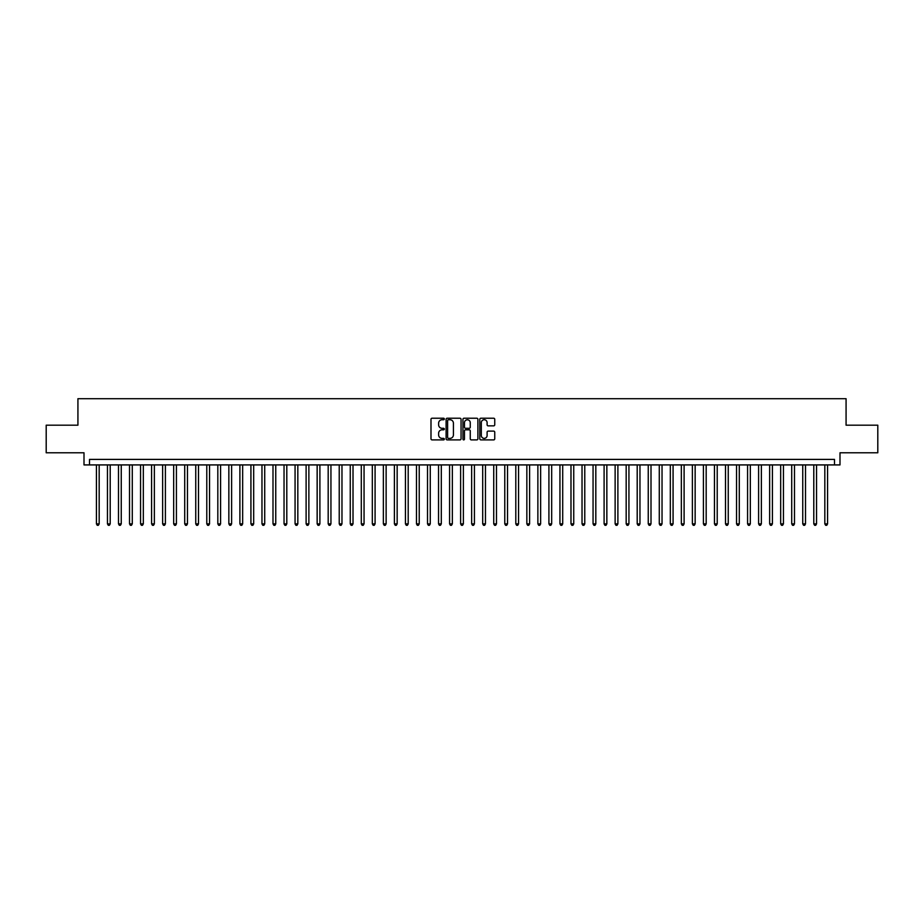 <?xml version="1.0" encoding="UTF-8"?>
<svg xmlns="http://www.w3.org/2000/svg" width="924" height="924" viewBox="0 0 924 924"><rect width="100%" height="100%" fill="white"/><g stroke="black" fill="none" stroke-linecap="round" stroke-linejoin="round"><path stroke-width="1.39" d="M444.34 418.976A0.762 0.762 0 0 0 443.589 418.226L432.074 418.226A1.086 1.086 0 0 0 430.988 419.311L430.988 438.808A1.086 1.086 0 0 0 432.074 439.893L443.589 439.893A0.762 0.762 0 0 0 444.34 439.131A0.762 0.762 0 0 0 443.589 438.369L442.099 438.369A3.465 3.465 0 0 1 438.623 434.904L438.623 433.287A3.465 3.465 0 0 1 442.099 429.81L443.589 429.81A0.762 0.762 0 0 0 444.34 429.059A0.762 0.762 0 0 0 443.589 428.297L442.099 428.297A3.465 3.465 0 0 1 438.623 424.832L438.623 423.204A3.465 3.465 0 0 1 442.099 419.739L443.589 419.739A0.762 0.762 0 0 0 444.34 418.976M493.659 425.86A1.086 1.086 0 0 0 494.744 424.774L494.744 419.311A1.086 1.086 0 0 0 493.659 418.226L480.873 418.226A1.086 1.086 0 0 0 479.799 419.311L479.799 438.808A1.086 1.086 0 0 0 480.873 439.893L493.659 439.893A1.086 1.086 0 0 0 494.744 438.808L494.744 432.201A1.086 1.086 0 0 0 493.659 431.115L488.184 431.115A1.086 1.086 0 0 0 487.11 432.201L487.11 435.47A2.899 2.899 0 0 1 484.211 438.369A2.899 2.899 0 0 1 481.312 435.47L481.312 422.638A2.899 2.899 0 0 1 484.211 419.739A2.899 2.899 0 0 1 487.11 422.638L487.11 424.774A1.086 1.086 0 0 0 488.184 425.86L493.659 425.86M834.488 464.922L839.997 464.922L839.997 452.783L877.8 452.783L877.8 425.19L846.072 425.19L846.072 398.706L77.928 398.706L77.928 425.19L46.2 425.19L46.2 452.783L84.003 452.783L84.003 464.922L834.488 464.922L834.488 459.401L89.513 459.401L89.513 464.922M461.053 419.311A1.086 1.086 0 0 0 459.967 418.226L447.181 418.226A1.086 1.086 0 0 0 446.107 419.311L446.107 438.808A1.086 1.086 0 0 0 447.181 439.893L459.967 439.893A1.086 1.086 0 0 0 461.053 438.808L461.053 419.311M464.033 418.226L476.819 418.226A1.086 1.086 0 0 1 477.893 419.311L477.893 438.808A1.086 1.086 0 0 1 476.819 439.893L471.344 439.893A1.086 1.086 0 0 1 470.258 438.808L470.258 430.896A1.086 1.086 0 0 0 469.173 429.81L465.546 429.81A1.086 1.086 0 0 0 464.46 430.896L464.46 439.131A0.762 0.762 0 0 1 463.709 439.893A0.762 0.762 0 0 1 462.947 439.131L462.947 419.311A1.086 1.086 0 0 1 464.033 418.226M448.383 419.739A0.762 0.762 0 0 0 447.62 420.501L447.62 437.618A0.762 0.762 0 0 0 448.383 438.369L449.953 438.369A3.465 3.465 0 0 0 453.418 434.904L453.418 423.204A3.465 3.465 0 0 0 449.953 419.739L448.383 419.739M470.258 422.695A2.899 2.899 0 0 0 467.359 419.796A2.899 2.899 0 0 0 464.46 422.695L464.46 427.211A1.086 1.086 0 0 0 465.546 428.297L469.173 428.297A1.086 1.086 0 0 0 470.258 427.211L470.258 422.695M96.419 464.922L96.419 523.862L99.18 523.862L99.18 464.922M99.18 523.862L98.348 525.294L97.239 525.294L96.419 523.862M107.45 464.922L107.45 523.862L110.21 523.862L110.21 464.922M110.21 523.862L109.379 525.294L108.281 525.294L107.45 523.862M118.491 464.922L118.491 523.862L121.252 523.862L121.252 464.922M121.252 523.862L120.42 525.294L119.311 525.294L118.491 523.862M129.522 464.922L129.522 523.862L132.282 523.862L132.282 464.922M132.282 523.862L131.462 525.294L130.353 525.294L129.522 523.862M140.564 464.922L140.564 523.862L143.324 523.862L143.324 464.922M143.324 523.862L142.492 525.294L141.395 525.294L140.564 523.862M151.594 464.922L151.594 523.862L154.354 523.862L154.354 464.922M154.354 523.862L153.534 525.294L152.425 525.294L151.594 523.862M162.636 464.922L162.636 523.862L165.396 523.862L165.396 464.922M165.396 523.862L164.564 525.294L163.467 525.294L162.636 523.862M173.666 464.922L173.666 523.862L176.426 523.862L176.426 464.922M176.426 523.862L175.606 525.294L174.497 525.294L173.666 523.862M184.708 464.922L184.708 523.862L187.468 523.862L187.468 464.922M187.468 523.862L186.636 525.294L185.539 525.294L184.708 523.862M195.749 464.922L195.749 523.862L198.498 523.862L198.498 464.922M198.498 523.862L197.678 525.294L196.569 525.294L195.749 523.862M206.78 464.922L206.78 523.862L209.54 523.862L209.54 464.922M209.54 523.862L208.708 525.294L207.611 525.294L206.78 523.862M217.821 464.922L217.821 523.862L220.582 523.862L220.582 464.922M220.582 523.862L219.75 525.294L218.642 525.294L217.821 523.862M228.852 464.922L228.852 523.862L231.612 523.862L231.612 464.922M231.612 523.862L230.781 525.294L229.683 525.294L228.852 523.862M239.893 464.922L239.893 523.862L242.654 523.862L242.654 464.922M242.654 523.862L241.822 525.294L240.714 525.294L239.893 523.862M250.924 464.922L250.924 523.862L253.684 523.862L253.684 464.922M253.684 523.862L252.864 525.294L251.755 525.294L250.924 523.862M261.966 464.922L261.966 523.862L264.726 523.862L264.726 464.922M264.726 523.862L263.894 525.294L262.786 525.294L261.966 523.862M272.996 464.922L272.996 523.862L275.756 523.862L275.756 464.922M275.756 523.862L274.936 525.294L273.827 525.294L272.996 523.862M284.038 464.922L284.038 523.862L286.798 523.862L286.798 464.922M286.798 523.862L285.966 525.294L284.869 525.294L284.038 523.862M295.068 464.922L295.068 523.862L297.828 523.862L297.828 464.922M297.828 523.862L297.008 525.294L295.899 525.294L295.068 523.862M306.11 464.922L306.11 523.862L308.87 523.862L308.87 464.922M308.87 523.862L308.038 525.294L306.941 525.294L306.11 523.862M317.151 464.922L317.151 523.862L319.9 523.862L319.9 464.922M319.9 523.862L319.08 525.294L317.972 525.294L317.151 523.862M328.182 464.922L328.182 523.862L330.942 523.862L330.942 464.922M330.942 523.862L330.111 525.294L329.013 525.294L328.182 523.862M339.224 464.922L339.224 523.862L341.972 523.862L341.972 464.922M341.972 523.862L341.152 525.294L340.044 525.294L339.224 523.862M350.254 464.922L350.254 523.862L353.014 523.862L353.014 464.922M353.014 523.862L352.183 525.294L351.085 525.294L350.254 523.862M361.296 464.922L361.296 523.862L364.056 523.862L364.056 464.922M364.056 523.862L363.224 525.294L362.116 525.294L361.296 523.862M372.326 464.922L372.326 523.862L375.086 523.862L375.086 464.922M375.086 523.862L374.255 525.294L373.157 525.294L372.326 523.862M383.368 464.922L383.368 523.862L386.128 523.862L386.128 464.922M386.128 523.862L385.296 525.294L384.188 525.294L383.368 523.862M394.398 464.922L394.398 523.862L397.158 523.862L397.158 464.922M397.158 523.862L396.338 525.294L395.229 525.294L394.398 523.862M405.44 464.922L405.44 523.862L408.2 523.862L408.2 464.922M408.2 523.862L407.368 525.294L406.271 525.294L405.44 523.862M416.47 464.922L416.47 523.862L419.23 523.862L419.23 464.922M419.23 523.862L418.41 525.294L417.302 525.294L416.47 523.862M427.512 464.922L427.512 523.862L430.272 523.862L430.272 464.922M430.272 523.862L429.441 525.294L428.343 525.294L427.512 523.862M438.542 464.922L438.542 523.862L441.302 523.862L441.302 464.922M441.302 523.862L440.482 525.294L439.374 525.294L438.542 523.862M449.584 464.922L449.584 523.862L452.344 523.862L452.344 464.922M452.344 523.862L451.513 525.294L450.415 525.294L449.584 523.862M460.626 464.922L460.626 523.862L463.374 523.862L463.374 464.922M463.374 523.862L462.554 525.294L461.446 525.294L460.626 523.862M471.656 464.922L471.656 523.862L474.416 523.862L474.416 464.922M474.416 523.862L473.585 525.294L472.487 525.294L471.656 523.862M482.698 464.922L482.698 523.862L485.458 523.862L485.458 464.922M485.458 523.862L484.626 525.294L483.518 525.294L482.698 523.862M493.728 464.922L493.728 523.862L496.488 523.862L496.488 464.922M496.488 523.862L495.657 525.294L494.559 525.294L493.728 523.862M504.77 464.922L504.77 523.862L507.53 523.862L507.53 464.922M507.53 523.862L506.699 525.294L505.59 525.294L504.77 523.862M515.8 464.922L515.8 523.862L518.56 523.862L518.56 464.922M518.56 523.862L517.729 525.294L516.632 525.294L515.8 523.862M526.842 464.922L526.842 523.862L529.602 523.862L529.602 464.922M529.602 523.862L528.771 525.294L527.662 525.294L526.842 523.862M537.872 464.922L537.872 523.862L540.632 523.862L540.632 464.922M540.632 523.862L539.812 525.294L538.704 525.294L537.872 523.862M548.914 464.922L548.914 523.862L551.674 523.862L551.674 464.922M551.674 523.862L550.843 525.294L549.745 525.294L548.914 523.862M559.944 464.922L559.944 523.862L562.704 523.862L562.704 464.922M562.704 523.862L561.884 525.294L560.776 525.294L559.944 523.862M570.986 464.922L570.986 523.862L573.746 523.862L573.746 464.922M573.746 523.862L572.915 525.294L571.817 525.294L570.986 523.862M582.028 464.922L582.028 523.862L584.777 523.862L584.777 464.922M584.777 523.862L583.956 525.294L582.848 525.294L582.028 523.862M593.058 464.922L593.058 523.862L595.818 523.862L595.818 464.922M595.818 523.862L594.987 525.294L593.889 525.294L593.058 523.862M604.1 464.922L604.1 523.862L606.849 523.862L606.849 464.922M606.849 523.862L606.029 525.294L604.92 525.294L604.1 523.862M615.13 464.922L615.13 523.862L617.89 523.862L617.89 464.922M617.89 523.862L617.059 525.294L615.962 525.294L615.13 523.862M626.172 464.922L626.172 523.862L628.932 523.862L628.932 464.922M628.932 523.862L628.101 525.294L626.992 525.294L626.172 523.862M637.202 464.922L637.202 523.862L639.962 523.862L639.962 464.922M639.962 523.862L639.131 525.294L638.034 525.294L637.202 523.862M648.244 464.922L648.244 523.862L651.004 523.862L651.004 464.922M651.004 523.862L650.173 525.294L649.064 525.294L648.244 523.862M659.274 464.922L659.274 523.862L662.034 523.862L662.034 464.922M662.034 523.862L661.214 525.294L660.106 525.294L659.274 523.862M670.316 464.922L670.316 523.862L673.076 523.862L673.076 464.922M673.076 523.862L672.245 525.294L671.136 525.294L670.316 523.862M681.346 464.922L681.346 523.862L684.106 523.862L684.106 464.922M684.106 523.862L683.286 525.294L682.178 525.294L681.346 523.862M692.388 464.922L692.388 523.862L695.148 523.862L695.148 464.922M695.148 523.862L694.317 525.294L693.219 525.294L692.388 523.862M703.418 464.922L703.418 523.862L706.179 523.862L706.179 464.922M706.179 523.862L705.359 525.294L704.25 525.294L703.418 523.862M714.46 464.922L714.46 523.862L717.22 523.862L717.22 464.922M717.22 523.862L716.389 525.294L715.291 525.294L714.46 523.862M725.502 464.922L725.502 523.862L728.251 523.862L728.251 464.922M728.251 523.862L727.431 525.294L726.322 525.294L725.502 523.862M736.532 464.922L736.532 523.862L739.292 523.862L739.292 464.922M739.292 523.862L738.461 525.294L737.364 525.294L736.532 523.862M747.574 464.922L747.574 523.862L750.334 523.862L750.334 464.922M750.334 523.862L749.503 525.294L748.394 525.294L747.574 523.862M758.604 464.922L758.604 523.862L761.364 523.862L761.364 464.922M761.364 523.862L760.533 525.294L759.436 525.294L758.604 523.862M769.646 464.922L769.646 523.862L772.406 523.862L772.406 464.922M772.406 523.862L771.575 525.294L770.466 525.294L769.646 523.862M780.676 464.922L780.676 523.862L783.436 523.862L783.436 464.922M783.436 523.862L782.605 525.294L781.508 525.294L780.676 523.862M791.718 464.922L791.718 523.862L794.478 523.862L794.478 464.922M794.478 523.862L793.647 525.294L792.538 525.294L791.718 523.862M802.748 464.922L802.748 523.862L805.509 523.862L805.509 464.922M805.509 523.862L804.689 525.294L803.58 525.294L802.748 523.862M813.79 464.922L813.79 523.862L816.55 523.862L816.55 464.922M816.55 523.862L815.719 525.294L814.621 525.294L813.79 523.862M824.82 464.922L824.82 523.862L827.581 523.862L827.581 464.922M827.581 523.862L826.761 525.294L825.652 525.294L824.82 523.862"/></g></svg>

